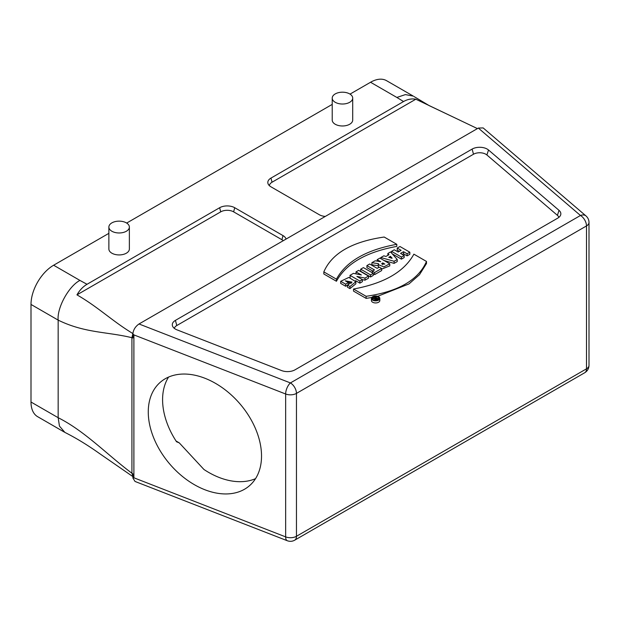 <?xml version="1.0" encoding="UTF-8"?>
<svg xmlns="http://www.w3.org/2000/svg" width="620" height="620" viewBox="0 0 620 620"><rect width="100%" height="100%" fill="white"/><g stroke="black" fill="none" stroke-linecap="round" stroke-linejoin="round"><path stroke-width="0.93" d="M373.07 299.561L373.07 298.344L374.736 298.724C374.798 299.607 375.48 299.801 376.782 299.321L378.022 298.6L378.022 299.654M376.782 299.321L376.782 300.158M378.022 298.6L375.325 297.042L374.658 298.15M374.658 297.429L375.627 297.988L375.123 298.282L373.813 297.918L373.07 298.344M394.274 249.783L391.546 251.356L401.427 257.06L404.155 255.487L400.551 253.402L403.504 251.697L407.107 253.781L409.836 252.208L399.954 246.504L397.226 248.078L401.117 250.325L398.164 252.03L394.274 249.783M397.226 248.078L397.226 250.17L399.303 251.363M409.836 252.208L409.836 254.293L407.107 255.874L407.107 253.781M402.364 254.448L403.504 253.789L407.107 255.874M403.504 253.789L403.504 251.697M392.297 253.874L401.427 259.152L404.155 257.579L404.155 255.487M401.427 259.152L401.427 257.06M391.546 253.03L391.546 251.356M392.057 258.315L388.756 257.3L390.484 256.3L392.057 258.315M390.484 257.819L390.484 256.3M391.577 258.16L391.577 257.486M391.933 258.276L391.933 257.85M383.819 255.812L380.843 257.533L394.111 261.284L397.226 259.486L390.569 251.922L387.872 253.479L388.988 254.696L385.942 256.447L383.819 255.812M387.872 255.339L387.872 253.479M397.226 259.486L397.226 261.578L394.111 263.376L394.111 261.284M384.175 260.563L394.111 263.376M380.843 258.641L380.843 257.533M382.718 262.872L384.842 264.104L381.61 263.864L382.718 262.872L382.718 264.732M375.193 260.795L371.892 262.702L378.502 263.678L378.177 264.554L383.796 266.887L389.763 263.795L379.882 258.091L377.154 259.664L380.75 261.741L375.193 260.795M377.154 261.16L377.154 259.664M389.763 263.795L389.763 265.887L381.649 269.119M378.177 264.554L378.518 267.584M371.892 262.702L371.892 264.794L378.177 265.724M369.644 264.004L366.916 265.577L374.457 269.933L372.318 271.165L374.658 272.513L381.649 268.476L379.308 267.127L377.177 268.359L369.644 264.004M381.649 268.476L381.649 270.568L374.658 274.606L374.658 272.513M373.287 273.815L374.658 274.606M372.318 272.746L372.318 271.165M366.916 265.577L366.916 267.67L372.643 270.979M363.405 267.608L360.685 269.173L370.566 274.877L373.287 273.312L363.405 267.608M360.685 269.173L360.685 271.265L370.566 276.969L373.287 275.396L373.287 273.312M370.566 276.969L370.566 274.877M353.447 273.35L349.99 275.35L359.871 281.054L362.39 279.597L356.887 276.419L365.01 278.086L368.512 276.063L358.631 270.359L356.012 271.87L361.39 274.978L353.447 273.35M356.012 273.877L356.012 271.87M365.01 278.086L365.01 280.17L368.512 278.155L368.512 276.063M362.39 279.635L365.01 280.17M362.39 279.597L362.39 281.689L359.871 283.146L359.871 281.054M349.99 275.35L350.145 277.528M355.578 280.666L359.871 283.146M340.698 281.302L345.65 284.162L348.37 282.588L345.294 280.813L352.036 282.108L347.448 285.091L349.944 286.533L355.841 281.744L348.866 277.419L340.698 281.302L340.698 283.394L345.65 286.254L347.448 285.216M347.448 285.091L347.448 287.184L349.944 288.626L355.841 283.836L355.841 281.744M349.944 288.626L349.944 286.533M347.293 281.968L351.478 283.146M347.882 284.967L348.37 284.681L348.37 282.588M345.65 286.254L345.65 284.162M396.8 244.311L384.191 237.034C352.028 241.692 331.901 253.309 323.826 271.885L336.435 279.163C346.099 261.508 366.219 249.891 396.8 244.311L396.8 246.404C366.219 251.983 346.099 263.601 336.435 281.255L336.435 279.163M323.826 271.885L323.826 273.978L336.435 281.255M413.881 254.169C404.186 271.808 384.067 283.425 353.516 289.021L366.126 296.306C398.288 291.64 418.415 280.023 426.49 261.454L413.881 254.169M353.516 289.021L353.516 291.113L366.126 298.39L371.729 297.492M377.673 296.306L408.991 283.913L419.461 274.722L426.49 263.547L426.49 261.454M366.126 298.39L366.126 296.306M559.023 210.351A10.672 6.161 180 0 1 560.488 215.38A10.672 6.161 180 0 1 557.721 218.155L295.05 369.807A10.672 6.161 180 0 1 281.534 370.558L176.994 329.848A10.672 6.161 180 0 1 172.647 326.322A10.672 6.161 180 0 1 175.413 320.385L472.122 149.087A10.672 6.161 180 0 1 488.514 149.994L559.023 210.351L557.419 215.334L486.901 154.977A8.726 5.038 -0 0 0 473.494 154.233L176.793 325.531L175.413 320.385M558.814 217.419A8.726 5.038 -0 0 0 557.419 215.334M174.328 328.36A8.726 5.038 180 0 1 176.793 325.531M126.364 222.874A10.246 5.913 -0 0 0 115.196 221.596A10.246 5.913 -0 0 0 108.872 227.06A10.246 5.913 -0 0 0 119.117 232.973A10.246 5.913 -0 0 0 129.363 227.06A10.246 5.913 -0 0 0 126.364 222.874M108.872 227.06L108.872 249.015A10.246 5.913 -0 0 0 119.117 254.929A10.246 5.913 -0 0 0 129.363 249.015L129.363 227.06M349.711 93.922A10.246 5.913 -0 0 0 338.543 92.644A10.246 5.913 -0 0 0 332.219 98.107A10.246 5.913 -0 0 0 342.465 104.02A10.246 5.913 -0 0 0 352.71 98.107A10.246 5.913 -0 0 0 349.711 93.922M332.219 98.107L332.219 120.063A10.246 5.913 -0 0 0 342.465 125.976A10.246 5.913 -0 0 0 352.71 120.063L352.71 98.107M255.533 478.656A68.293 46.229 49.4 0 1 219.217 477.493A68.293 46.229 49.4 0 1 203.941 469.479L179.288 442.889L176.537 441.758A68.293 46.229 49.4 0 1 168.578 377.069M204.894 489.754A68.293 46.229 -130.6 0 0 249.302 485.871A68.293 46.229 -130.6 0 0 240.017 403.93A68.293 46.229 -130.6 0 0 160.487 382.106A68.293 46.229 -130.6 0 0 153.93 438.441A68.293 46.229 -130.6 0 0 204.894 489.754M350.021 94.116L370.551 82.258A32.015 18.484 -60 0 1 386.554 80.677L413.292 96.108L405.403 94.597L396.854 97.448L403.558 101.541L270.948 178.103A10.672 6.161 0 0 0 268.181 184.039A10.672 6.161 0 0 0 270.948 186.814L319.238 214.69A10.672 6.161 0 0 0 325.275 216.434M403.558 101.541C407.565 99.254 411.649 98.479 415.826 99.208L272.048 182.218A9.114 5.262 0 0 0 269.39 185.667M415.826 99.208L477.416 128.596M64.364 432.109L37.634 416.679A32.015 18.484 -60 0 1 31 402.024L31 304.435L58.164 320.122C84.886 333.204 107.322 331.661 131.928 337.714L131.928 473.238C107.322 454.894 84.886 431.109 58.164 417.702L58.164 320.122C56.877 307.597 69.029 285.89 79.941 280.418L53.638 265.228L108.872 233.337M31 402.024L58.164 417.702L59.458 426.111L64.906 432.419C76.144 438.069 87.746 445.16 99.719 453.685L132.967 476.664L131.928 473.238L132.889 473.882L132.889 478.005L133.889 477.788L133.889 334.893L132.889 333.847L132.889 337.97L131.928 337.714L133.029 332.808M135.028 481.438L132.889 478.012M31 304.435A32.015 18.484 -60 0 1 53.638 265.228M126.674 223.06L332.219 104.392M286.037 239.088A10.672 6.161 0 0 0 283.022 235.608L234.732 207.723A10.672 6.161 0 0 0 219.643 207.723L87.025 284.286C83.018 286.642 79.662 290.168 76.957 294.856L220.736 211.846A9.114 5.262 180 0 1 233.631 211.846L281.922 239.723A9.114 5.262 180 0 1 283.255 240.7M76.957 294.856C87.862 301.134 96.34 307.474 106.159 314.875C116.273 322.501 122.69 327.298 132.587 333.389L132.967 332.886M87.025 284.286L79.941 280.418M135.02 481.446L287.324 540.749A8.54 3.898 -68.7 0 1 285.649 536.881L133.889 477.788M139.012 323.973L290.423 382.935A8.54 3.898 111.3 0 0 285.649 393.995L285.649 536.881A8.54 4.929 0 0 0 296.461 536.284L586.497 368.83A8.54 4.929 -0 0 0 589 365.343L589 222.448C588.969 219.891 587.969 217.728 586.016 215.962A8.54 5.782 130.6 0 0 580.46 215.481L478.338 128.069L139.012 323.973C135.369 326.515 133.323 329.809 132.889 333.847M586.016 215.962L483.166 127.929L478.338 128.069M371.403 298.429L371.403 300.522A4.208 2.426 0 0 0 372.635 302.235A4.208 2.426 0 0 0 377.224 302.762A4.208 2.426 0 0 0 379.82 300.522L379.82 298.429A4.208 2.426 0 0 0 375.612 295.996A4.208 2.426 0 0 0 371.403 298.429A4.208 2.426 0 0 0 372.635 300.142A4.208 2.426 0 0 0 377.224 300.669A4.208 2.426 0 0 0 379.82 298.429M373.341 299.739A3.216 1.86 180 0 1 372.395 298.429A3.216 1.86 180 0 1 375.612 296.569A3.216 1.86 180 0 1 378.828 298.429A3.216 1.86 180 0 1 376.844 300.142A3.216 1.86 180 0 1 373.341 299.739M374.736 298.724L374.651 300.196M375.619 298.514L376.844 298.693L375.619 298.514L375.619 298.956M376.077 298.251L376.077 299.049M488.514 149.994L486.901 154.977M472.122 149.087L473.494 154.233M370.551 82.258L396.854 97.448M270.948 178.103L272.048 182.218M589 222.448A8.54 4.929 180 0 1 586.497 225.936L586.497 368.83A8.54 4.929 60 0 1 584.73 372.736C587.473 371.031 588.899 368.567 589 365.343M234.732 207.723L233.631 211.846M219.643 207.723L220.736 211.846M283.022 235.608L281.922 239.723M287.324 540.749C289.904 541.671 292.361 541.485 294.686 540.191A8.54 4.929 -120 0 0 296.461 536.284L296.461 393.39A8.54 4.929 180 0 1 285.649 393.995L133.889 334.893M586.497 225.936L296.461 393.39A8.54 4.929 60 0 0 290.423 382.935L580.46 215.481A8.54 4.929 -120 0 1 586.497 225.936M176.049 441.006L179.296 442.882M460.528 120.528L429.265 105.671L413.966 96.511M294.686 540.191L584.73 372.736"/></g></svg>

